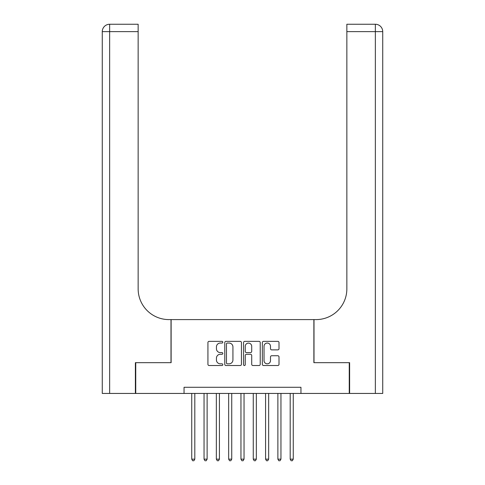 <?xml version="1.0" encoding="UTF-8"?>
<svg xmlns="http://www.w3.org/2000/svg" width="485" height="485" viewBox="0 0 485 485"><rect width="100%" height="100%" fill="white"/><g stroke="black" fill="none" stroke-linecap="round" stroke-linejoin="round"><path stroke-width="0.73" d="M222.809 342.204A0.843 0.843 0 0 0 221.966 341.361L209.132 341.361A1.206 1.206 0 0 0 207.926 342.568L207.926 364.314A1.206 1.206 0 0 0 209.132 365.52L221.966 365.52A0.843 0.843 0 0 0 222.809 364.671A0.843 0.843 0 0 0 221.966 363.829L220.305 363.829A3.868 3.868 0 0 1 216.437 359.961L216.437 358.148A3.868 3.868 0 0 1 220.305 354.286L221.966 354.286A0.843 0.843 0 0 0 222.809 353.438A0.843 0.843 0 0 0 221.966 352.595L220.305 352.595A3.868 3.868 0 0 1 216.437 348.727L216.437 346.914A3.868 3.868 0 0 1 220.305 343.053L221.966 343.053A0.843 0.843 0 0 0 222.809 342.204M277.802 349.879A1.206 1.206 0 0 0 279.008 348.666L279.008 342.568A1.206 1.206 0 0 0 277.802 341.361L263.549 341.361A1.206 1.206 0 0 0 262.343 342.568L262.343 364.314A1.206 1.206 0 0 0 263.549 365.52L277.802 365.52A1.206 1.206 0 0 0 279.008 364.314L279.008 356.942A1.206 1.206 0 0 0 277.802 355.735L271.703 355.735A1.206 1.206 0 0 0 270.497 356.942L270.497 360.597A3.231 3.231 0 0 1 267.265 363.829A3.231 3.231 0 0 1 264.034 360.597L264.034 346.284A3.231 3.231 0 0 1 267.265 343.053A3.231 3.231 0 0 1 270.497 346.284L270.497 348.666A1.206 1.206 0 0 0 271.703 349.879L277.802 349.879M184.045 393.438L135.745 393.438L135.745 362.671L171.126 362.671L171.126 319.597L313.874 319.597L313.874 362.671L349.255 362.671L349.255 393.438L300.955 393.438L300.955 387.285L184.045 387.285L184.045 393.438L300.955 393.438M241.445 342.568A1.206 1.206 0 0 0 240.233 341.361L225.98 341.361A1.206 1.206 0 0 0 224.773 342.568L224.773 364.314A1.206 1.206 0 0 0 225.98 365.52L240.233 365.52A1.206 1.206 0 0 0 241.445 364.314L241.445 342.568M244.767 341.361L259.02 341.361A1.206 1.206 0 0 1 260.227 342.568L260.227 364.314A1.206 1.206 0 0 1 259.02 365.52L252.921 365.52A1.206 1.206 0 0 1 251.709 364.314L251.709 355.493A1.206 1.206 0 0 0 250.502 354.286L246.459 354.286A1.206 1.206 0 0 0 245.246 355.493L245.246 364.671A0.843 0.843 0 0 1 244.404 365.52A0.843 0.843 0 0 1 243.555 364.671L243.555 342.568A1.206 1.206 0 0 1 244.767 341.361M227.307 343.053A0.843 0.843 0 0 0 226.465 343.895L226.465 362.98A0.843 0.843 0 0 0 227.307 363.829L229.059 363.829A3.868 3.868 0 0 0 232.927 359.961L232.927 346.914A3.868 3.868 0 0 0 229.059 343.053L227.307 343.053M251.709 346.345A3.231 3.231 0 0 0 248.478 343.113A3.231 3.231 0 0 0 245.246 346.345L245.246 351.389A1.206 1.206 0 0 0 246.459 352.595L250.502 352.595A1.206 1.206 0 0 0 251.709 351.389L251.709 346.345M191.739 393.438L191.739 459.149L194.812 459.149L194.812 393.438M194.812 459.149L193.891 460.75L192.66 460.75L191.739 459.149M135.376 362.671L170.999 362.671L170.999 319.597L168.907 319.597A30.767 30.767 0 0 1 138.146 288.836L138.146 31.634L109.652 31.634L109.652 393.438L135.376 393.438L135.376 362.671M109.652 393.438L102.268 393.438L102.268 31.634A7.384 7.384 0 0 1 109.652 24.25L138.146 24.25L138.146 31.634M138.146 24.25L109.652 24.25A7.384 7.384 0 0 0 102.268 31.634L109.652 31.634L109.652 24.25M168.907 319.597A30.767 30.767 0 0 1 138.146 288.836M382.732 393.438L382.732 31.634L382.732 393.438L349.624 393.438L349.624 362.671L314.001 362.671L314.001 319.597L316.093 319.597A30.767 30.767 0 0 0 346.854 288.836L346.854 24.25L375.348 24.25L346.854 24.25M316.093 319.597A30.767 30.767 0 0 0 346.854 288.836M375.348 393.438L375.348 24.25A7.384 7.384 0 0 1 382.732 31.634L346.854 31.634M204.046 393.438L204.046 459.149L207.119 459.149L207.119 393.438M207.119 459.149L206.198 460.75L204.967 460.75L204.046 459.149M216.346 393.438L216.346 459.149L219.426 459.149L219.426 393.438M219.426 459.149L218.505 460.75L217.274 460.75L216.346 459.149M228.653 393.438L228.653 459.149L231.733 459.149L231.733 393.438M231.733 459.149L230.811 460.75L229.581 460.75L228.653 459.149M240.96 393.438L240.96 459.149L244.04 459.149L244.04 393.438M244.04 459.149L243.112 460.75L241.888 460.75L240.96 459.149M253.267 393.438L253.267 459.149L256.347 459.149L256.347 393.438M256.347 459.149L255.419 460.75L254.188 460.75L253.267 459.149M265.574 393.438L265.574 459.149L268.654 459.149L268.654 393.438M268.654 459.149L267.726 460.75L266.495 460.75L265.574 459.149M277.881 393.438L277.881 459.149L280.954 459.149L280.954 393.438M280.954 459.149L280.033 460.75L278.802 460.75L277.881 459.149M290.188 393.438L290.188 459.149L293.261 459.149L293.261 393.438M293.261 459.149L292.34 460.75L291.109 460.75L290.188 459.149"/></g></svg>

